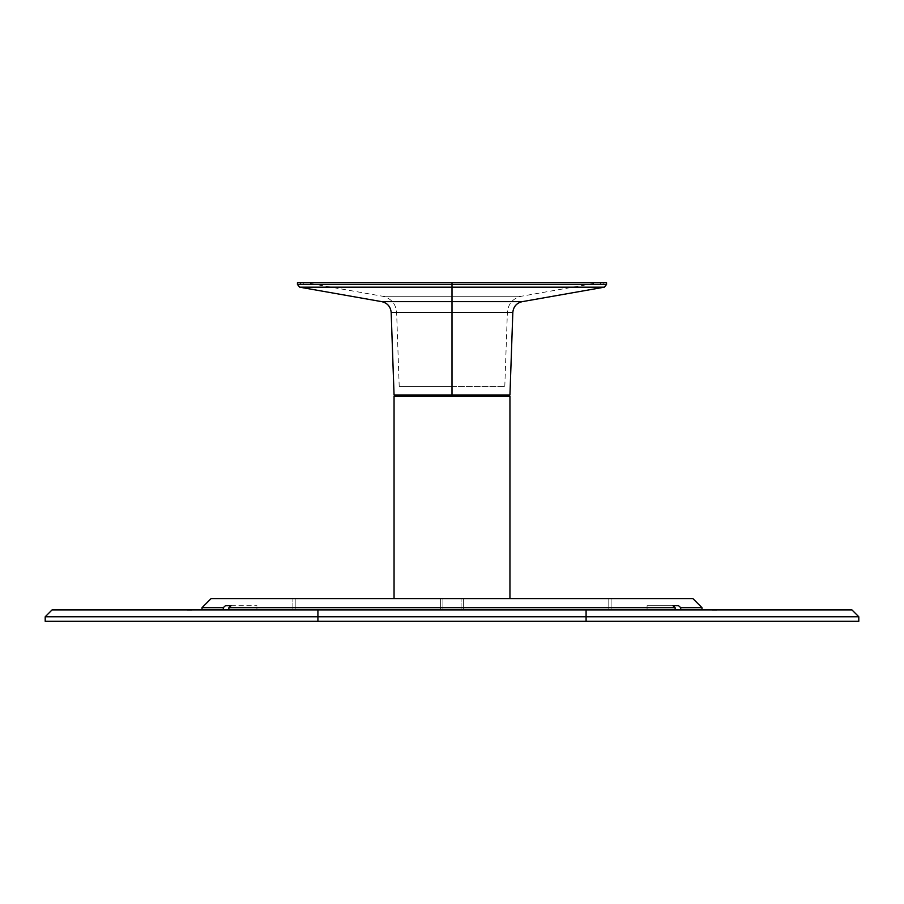 <?xml version="1.0" encoding="UTF-8"?>
<svg xmlns="http://www.w3.org/2000/svg" width="904" height="904" viewBox="0 0 904 904"><rect width="100%" height="100%" fill="white"/><g stroke="black" fill="none" stroke-linecap="round" stroke-linejoin="round"><path stroke-width="0.68" stroke-dasharray="4.52 3.39" d="M317.914 621.308L45.2 621.308L317.914 621.308L317.914 616.765L317.914 621.308L586.086 621.308L586.086 616.765L317.914 616.765L317.914 621.308L858.8 621.308L586.086 621.308L586.086 609.951L317.914 609.951L317.914 616.765L586.086 616.765L586.086 621.308M317.914 609.951L52.014 609.951L317.914 609.951L317.914 616.765L45.2 616.765L317.914 616.765L317.914 609.951L586.086 609.951L586.086 616.765L858.8 616.765L586.086 616.765L586.086 609.951L851.986 609.951L586.086 609.951M586.086 615.624L586.086 617.443L586.086 615.624M317.914 615.624L317.914 617.443L317.914 615.624M311.1 609.951L304.275 609.951L311.1 609.951M307.688 609.951L300.874 609.951L307.688 609.951M297.461 609.951L295.19 609.951L297.461 609.951M245.187 609.951L242.916 609.951L245.187 609.951M191.784 609.951L187.241 609.951L191.784 609.951M187.241 609.951L191.614 609.951L187.241 609.951M242.916 609.951L245.108 609.951L242.916 609.951M295.19 609.951L297.371 609.951L295.19 609.951L295.19 598.584L440.632 598.584L440.632 609.951L442.915 609.951L442.915 598.584L440.632 598.584L440.632 609.951L442.915 609.951L442.915 598.584L440.632 598.584L442.915 598.584L442.915 609.951L440.632 609.951L440.632 598.584L440.632 609.951L292.919 609.951L295.19 609.951L295.19 598.584L295.19 609.951L440.632 609.951L440.632 598.584L292.919 598.584L295.19 598.584L295.19 609.951L295.19 598.584L440.632 598.584L440.632 609.951L295.19 609.951L440.632 609.951L440.632 598.584L442.915 598.584L442.915 609.951L440.632 609.951L440.632 598.584L295.19 598.584L295.19 609.951L292.919 609.951L295.19 609.951L295.19 598.584L295.19 609.951M187.241 610.177L191.784 610.177L187.241 610.177M191.784 610.177L187.286 610.177L191.784 610.177M592.9 609.951L599.725 609.951L592.9 609.951M596.312 609.951L603.126 609.951L596.312 609.951M606.539 609.951L608.81 609.951L606.539 609.951M658.813 609.951L661.084 609.951L658.813 609.951M712.216 609.951L716.759 609.951L712.216 609.951M716.759 609.951L712.386 609.951L716.759 609.951M661.084 609.951L658.892 609.951L661.084 609.951M608.81 609.951L611.081 609.951L611.081 598.584L608.81 598.584L608.81 609.951L611.081 609.951L611.081 598.584L608.81 598.584L608.81 609.951L463.368 609.951L463.368 598.584L608.81 598.584L608.81 609.951L608.81 598.584L611.081 598.584L611.081 609.951L608.81 609.951L608.81 598.584L463.368 598.584L463.368 609.951L608.81 609.951L608.81 598.584L611.081 598.584L611.081 609.951L461.085 609.951L463.368 609.951L463.368 598.584L463.368 609.951L463.368 598.584L461.085 598.584L608.81 598.584L608.81 609.951L608.81 598.584L463.368 598.584L463.368 609.951L461.085 609.951L463.368 609.951L463.368 598.584L461.085 598.584L463.368 598.584L463.368 609.951L608.81 609.951M716.759 610.177L712.216 610.177L716.759 610.177M712.216 610.177L716.714 610.177L712.216 610.177M680.723 609.951L680.723 607.68L701.99 607.68L680.723 607.68L678.576 605.725L647.072 605.725L672.938 605.725L675.13 607.68L675.13 609.951L228.87 609.951L228.87 607.68L231.062 605.725L256.928 605.725L225.424 605.725L223.277 607.68L223.277 609.951L256.928 609.951L256.928 605.725L256.928 609.951L256.928 605.725L256.928 609.951L228.87 609.951L228.87 607.68L675.13 607.68L675.13 609.951L647.072 609.951L647.072 605.725L647.072 609.951L680.723 609.951L680.723 607.68L678.576 605.725L647.072 605.725L647.072 609.951L680.723 609.951M202.01 607.68L223.277 607.68L223.277 609.951L202.01 609.951L675.13 609.951L647.072 609.951L647.072 605.725L672.938 605.725L675.13 607.68L228.87 607.68L231.062 605.725L225.424 605.725L223.277 607.68L202.01 607.68M295.19 598.584L442.915 598.584L295.19 598.584M211.107 598.584L692.893 598.584L211.107 598.584M463.368 598.584L611.081 598.584L463.368 598.584M456.091 598.584L447.909 598.584L456.091 598.584M606.539 284.489L452 284.489L452 282.692L606.539 282.692L452 282.692L452 284.963L452 282.692L304.275 282.692L452 282.692L304.275 282.692L452 282.692L452 284.963L452 282.692L299.732 282.692L452 282.692L299.732 282.692L452 282.692L452 296.275L382.731 296.275L452 296.275L452 282.692L305.676 282.692L452 282.692L452 296.275L521.269 296.275L452 296.275L521.269 296.275L452 296.275L452 312.253L507.381 312.253L452 312.253L507.381 312.253L452 312.253L452 296.275L452 386.483L399.206 386.483L452 386.483L452 312.253L396.619 312.253L452 312.253L452 386.483L452 312.253L507.381 312.253L396.619 312.253L452 312.253L396.619 312.253L452 312.253L452 296.275L382.731 296.275L452 296.275L382.731 296.275L452 296.275L452 282.692L598.324 282.692L304.275 282.692L599.725 282.692L305.676 282.692L599.725 282.692L452 282.692L599.725 282.692L452 282.692L452 284.963L452 282.692L604.267 282.692L452 282.692L604.267 282.692L452 282.692L452 284.963L452 282.692L299.732 282.692L604.267 282.692L452 282.692L452 284.489L606.539 284.489L297.461 284.489L452 284.489L452 287.178L604.29 287.178L452 287.178L452 284.489L297.461 284.489M522.218 301.653L452 301.653L452 287.178L604.29 287.178M391.172 312.445L452 312.445L452 394.958L446.452 394.958L508.319 394.958L395.41 394.958L508.59 394.958L452 394.958L452 396.325L395.41 396.325L508.59 396.325L452 396.325L452 394.958L509.946 394.958L452 394.958L452 301.653L381.782 301.653L522.218 301.653L452 301.653L452 312.445L391.172 312.445L512.828 312.445M452 386.483L504.794 386.483L452 386.483M452 296.275L521.269 296.275L452 296.275M297.461 282.692L452 282.692L297.461 282.692M452 394.958L394.054 394.958L452 394.958M446.452 394.958L395.41 394.958L446.452 394.958M452 312.445L512.828 312.445L452 312.445M299.71 287.178L452 287.178L452 301.653L381.782 301.653M452 287.178L299.71 287.178L452 287.178M394.054 598.584L509.946 598.584L394.054 598.584M394.054 396.325L509.946 396.325L394.054 396.325M461.085 609.951L461.085 598.584L461.085 609.951M292.919 609.951L292.919 598.584L292.919 609.951M299.732 282.692L302.004 284.963L452 284.963L302.004 284.963L304.275 282.692M399.206 386.483L396.619 312.253C395.737 303.665 391.104 298.343 382.731 296.275L305.676 282.692M504.794 386.483L507.381 312.253C508.263 303.665 512.896 298.343 521.269 296.275L598.324 282.692M599.725 282.692L601.996 284.963L452 284.963L601.996 284.963L604.267 282.692"/><path stroke-width="1.36" d="M858.8 616.765L851.986 609.951L586.086 609.951L586.086 616.765L858.8 616.765L858.8 621.308L586.086 621.308L858.8 621.308L858.8 616.765L586.086 616.765L586.086 621.308L586.086 616.765L586.086 621.308L317.914 621.308L317.914 609.951L586.086 609.951L586.086 616.765L317.914 616.765L586.086 616.765L586.086 609.951L317.914 609.951L317.914 621.308L45.2 621.308L45.2 616.765L45.2 621.308L317.914 621.308L317.914 616.765L45.2 616.765L317.914 616.765L317.914 609.951L52.014 609.951L317.914 609.951M586.086 621.308L317.914 621.308M851.986 609.951L586.086 609.951M701.99 607.68L692.893 598.584L211.107 598.584L202.01 607.68L223.277 607.68L225.424 605.725L231.062 605.725L228.87 607.68L675.13 607.68L672.938 605.725L678.576 605.725L680.723 607.68L701.99 607.68L701.99 609.951L701.99 607.68L680.723 607.68L680.723 609.951L680.723 607.68L678.576 605.725L672.938 605.725L675.13 607.68L675.13 609.951L675.13 607.68L228.87 607.68L228.87 609.951L228.87 607.68L231.062 605.725L225.424 605.725L223.277 607.68L223.277 609.951L223.277 607.68L202.01 607.68L211.107 598.584L692.893 598.584L701.99 607.68M606.539 284.489L604.29 287.178L452 287.178L452 284.489L606.539 284.489L606.539 282.692L452 282.692L452 284.489L606.539 284.489L452 284.489L452 287.178L604.29 287.178L452 287.178L452 301.653L522.218 301.653C516.557 303.043 513.427 306.637 512.828 312.445L391.172 312.445L452 312.445L452 394.958L509.946 394.958L452 394.958L452 396.325L452 312.445L391.172 312.445L394.054 394.958L452 394.958L394.054 394.958M452 301.653L381.782 301.653L452 301.653L452 312.445L512.828 312.445L452 312.445L452 301.653L522.218 301.653L452 301.653L452 287.178L299.71 287.178L381.782 301.653L452 301.653M299.71 287.178L297.461 284.489L452 284.489L297.461 284.489L452 284.489L452 282.692L297.461 282.692L606.539 282.692M452 287.178L299.71 287.178L452 287.178M509.946 598.584L509.946 396.325L394.054 396.325L394.054 598.584L394.054 396.325L509.946 396.325L509.946 598.584M45.2 616.765L52.014 609.951M202.01 607.68L202.01 609.951M604.29 287.178L522.218 301.653M381.782 301.653C387.443 303.043 390.573 306.637 391.172 312.445M512.828 312.445L509.946 394.958M508.59 396.325L508.59 394.958M395.41 396.325L395.41 394.958M297.461 284.489L297.461 282.692"/></g></svg>
